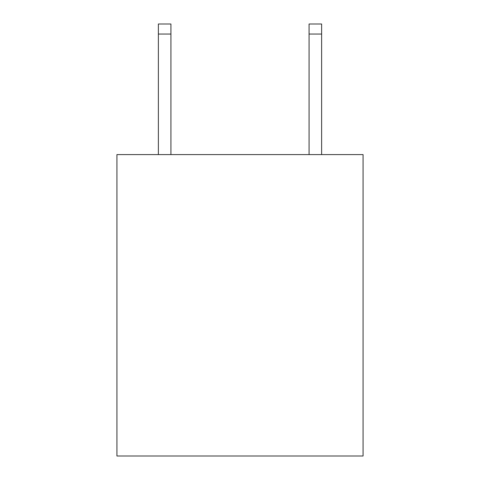 <?xml version="1.0" encoding="UTF-8"?>
<svg xmlns="http://www.w3.org/2000/svg" width="480" height="480" viewBox="0 0 480 480"><rect width="100%" height="100%" fill="white"/><g stroke="black" fill="none" stroke-linecap="round" stroke-linejoin="round"><path stroke-width="0.72" d="M363.072 154.602L363.072 456L116.928 456L116.928 154.602L363.072 154.602M170.928 154.602L170.928 34.044L158.37 34.044L158.37 24L170.928 24L170.928 34.044M158.37 154.602L158.37 34.044M321.63 154.602L321.63 24L309.072 24L309.072 154.602M309.072 34.044L321.63 34.044"/></g></svg>
